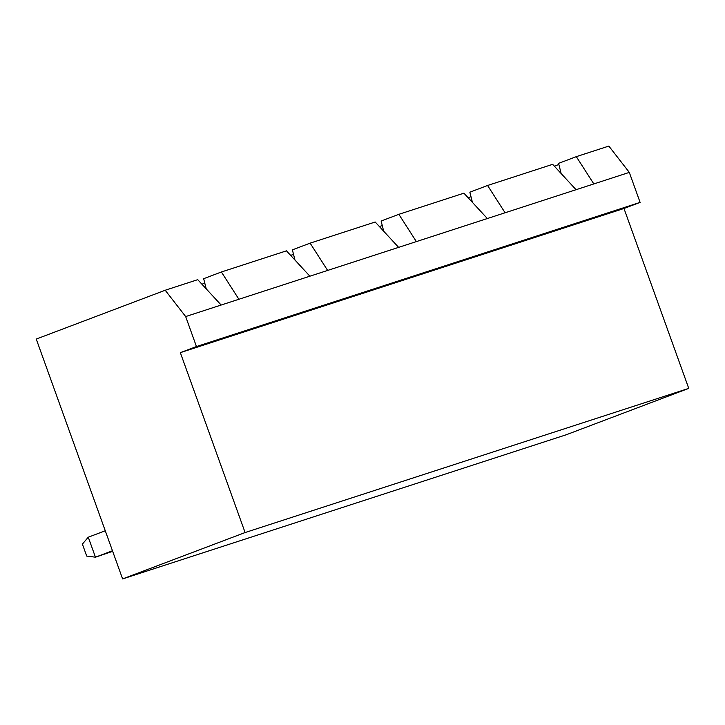<?xml version="1.0" encoding="UTF-8"?>
<svg xmlns="http://www.w3.org/2000/svg" width="725" height="725" viewBox="0 0 725 725"><rect width="100%" height="100%" fill="white"/><g stroke="black" fill="none" stroke-linecap="round" stroke-linejoin="round"><path stroke-width="1.09" d="M629.309 172.396L593.82 183.933L576.312 156.645L608.846 146.078L629.309 172.396L640.103 202.384L623.98 208.483L688.75 388.382L245.104 532.549L122.607 578.922L36.25 339.064L165.2 290.245L185.663 316.562L196.457 346.55L180.335 352.649L245.104 532.549M688.75 388.382L566.252 434.755L122.607 578.922M623.98 208.483L180.335 352.649M640.103 202.384L196.457 346.55M593.82 183.933L221.152 305.035L197.735 279.669L165.2 290.245M204.803 283.212A77.203 1.749 -19.8 0 1 201.913 284.2M293.534 254.384A77.203 1.749 -19.8 0 1 290.643 255.372M382.265 225.547A77.203 1.749 -19.8 0 1 379.374 226.535M470.996 196.711A77.203 1.749 -19.8 0 1 468.105 197.708M558.866 164.493L554.362 166.197M576.312 156.645L558.576 163.361L561.159 173.556M112.665 551.317L95.455 557.19L88.26 537.207L105.27 530.763M112.466 550.755L95.455 557.19L86.71 556.084L82.396 544.094L88.26 537.207M221.152 305.035L185.663 316.562M472.428 202.384L469.845 192.198L487.581 185.482L552.649 164.339L576.067 189.696M383.697 231.221L381.123 221.025L398.85 214.319L463.918 193.176L487.345 218.533M294.975 260.058L292.392 249.862L310.119 243.147L375.188 222.004L398.614 247.361M206.244 288.885L203.662 278.699L221.397 271.984L286.457 250.841L309.883 276.198M505.089 212.769L487.581 185.482M416.358 241.597L398.85 214.319M238.897 299.262L221.397 271.984M327.627 270.434L310.119 243.147"/></g></svg>
